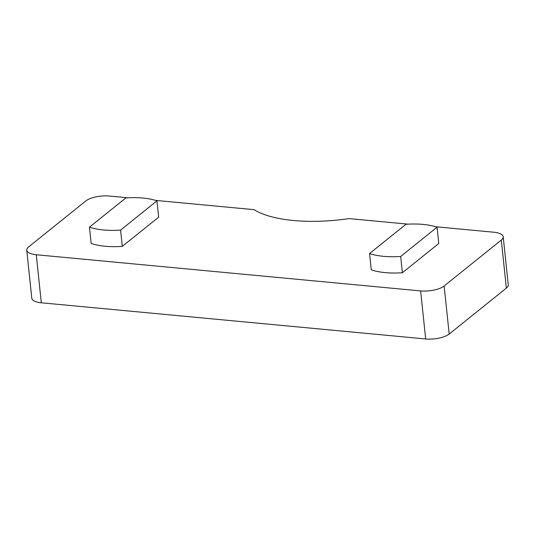 <?xml version="1.0" encoding="UTF-8"?>
<svg xmlns="http://www.w3.org/2000/svg" width="535" height="535" viewBox="0 0 535 535"><rect width="100%" height="100%" fill="white"/><g stroke="black" fill="none" stroke-linecap="round" stroke-linejoin="round"><path stroke-width="0.8" d="M435.664 226.746L493.685 232.21A17.555 6.32 174 0 1 503.201 236.751L508.25 284.801A17.555 6.32 174 0 1 506.351 288.097L449.186 334.047A17.555 6.32 174 0 1 425.679 338.963L41.315 302.79A17.555 6.32 174 0 1 31.799 298.249L26.75 250.199A17.555 6.32 174 0 1 28.649 246.902L85.814 200.953A17.555 6.32 174 0 1 109.321 196.037L127.985 197.796M402.394 272.743L438.78 243.499L437.068 227.214A43.883 15.796 -6 0 0 405.945 224.285L369.558 253.523L371.27 269.814A43.883 15.796 -6 0 0 402.394 272.743L400.682 256.452L437.068 227.214M155.558 200.391L254.038 209.66A90.422 32.555 -6 0 0 348.96 218.588L408.091 224.152M503.201 236.751A17.555 6.32 174 0 1 501.302 240.054L444.137 285.998A17.555 6.32 174 0 1 420.63 290.913L36.266 254.747A17.555 6.32 174 0 1 26.75 250.199M122.288 246.381L158.674 217.143L156.969 200.852A43.883 15.796 -6 0 0 125.845 197.923L89.459 227.168L91.171 243.452A43.883 15.796 -6 0 0 122.288 246.381L120.582 230.097L156.969 200.852M369.558 253.523A43.883 15.796 -6 0 0 400.682 256.452M89.459 227.168A43.883 15.796 -6 0 0 120.582 230.097M506.351 288.097L501.302 240.054M449.186 334.047L444.137 285.998M425.679 338.963L420.63 290.913M41.315 302.79L36.266 254.747"/></g></svg>
